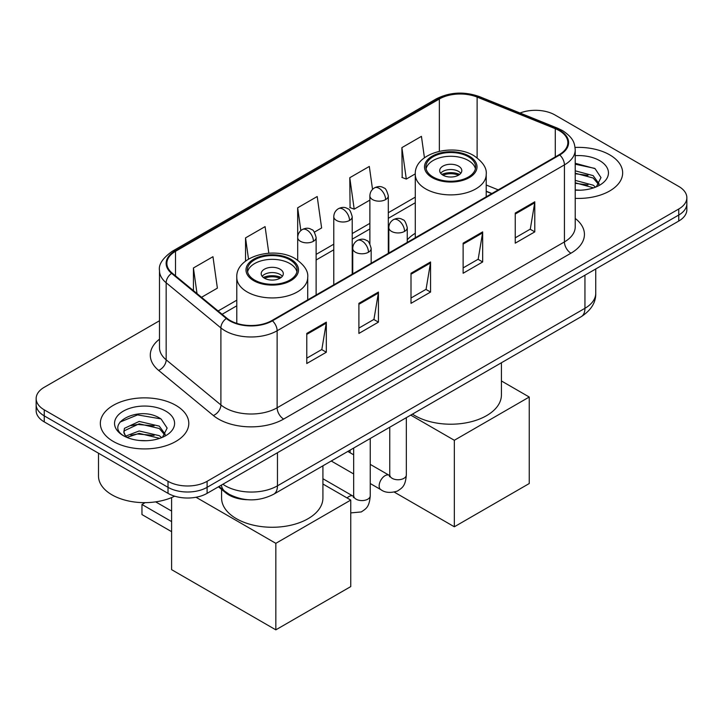<?xml version="1.0" encoding="UTF-8"?>
<svg xmlns="http://www.w3.org/2000/svg" width="723" height="723" viewBox="0 0 723 723"><rect width="100%" height="100%" fill="white"/><g stroke="black" fill="none" stroke-linecap="round" stroke-linejoin="round"><path stroke-width="1.08" d="M415.282 233.267A48.83 28.188 0 0 0 407.257 239.819M491.712 193.628L486.218 191.414M247.591 499.701A27.637 15.96 180 0 1 225.847 492.905L218.445 486.805M159.494 320.75L44.248 387.284A27.637 15.96 0 0 0 36.15 398.572L36.15 410.601A27.637 15.96 0 0 0 44.248 421.889L168.016 493.348A27.637 15.96 0 0 0 207.103 493.348L678.752 221.048A27.637 15.96 0 0 0 686.85 209.76L686.85 203.741A27.637 15.96 0 0 1 678.752 215.029A27.637 15.96 0 0 0 686.85 203.741L686.85 197.722A27.637 15.96 0 0 0 678.752 186.444L554.984 114.984A27.637 15.96 0 0 0 520.036 113.014M36.15 398.572A27.637 15.96 0 0 0 44.248 409.851L168.016 481.31A27.637 15.96 0 0 0 207.103 481.31L207.103 487.329L678.752 215.029L207.103 487.329A27.637 15.96 0 0 1 168.016 487.329A27.637 15.96 0 0 0 207.103 487.329L207.103 493.348M44.248 409.851L44.248 415.87L168.016 487.329L44.248 415.87A27.637 15.96 0 0 1 36.15 404.591A27.637 15.96 0 0 0 44.248 415.87L44.248 421.889M609.706 154.849A44.22 25.531 0 0 0 575.065 147.447A44.22 25.531 0 0 1 609.706 154.849A44.22 25.531 0 0 1 622.657 172.905A44.22 25.531 0 0 0 609.706 154.849M175.834 405.341A44.22 25.531 0 0 0 127.646 399.801A44.22 25.531 0 0 0 100.343 423.389A44.22 25.531 0 0 0 113.294 441.446A44.22 25.531 0 0 0 161.491 446.977A44.22 25.531 0 0 0 188.793 423.389A44.22 25.531 0 0 0 175.834 405.341A44.22 25.531 0 0 0 127.646 399.801A44.22 25.531 0 0 0 100.343 423.389A44.22 25.531 0 0 0 113.294 441.446A44.22 25.531 0 0 0 161.491 446.977A44.22 25.531 0 0 0 188.793 423.389A44.22 25.531 0 0 0 175.834 405.341M559.213 130.592A29.48 17.018 180 0 1 567.853 142.621A29.48 17.018 180 0 1 559.213 154.659L271.929 320.524A29.48 17.018 180 0 1 226.932 318.256L172.201 273.122A29.48 17.018 180 0 1 166.868 263.362A29.48 17.018 180 0 1 175.499 251.324L439.358 98.988A29.48 17.018 180 0 1 477.117 97.081L555.282 128.685A29.48 17.018 180 0 1 559.213 130.592M559.738 130.285A30.221 17.442 0 0 0 555.698 128.333L477.532 96.737A30.221 17.442 0 0 0 438.834 98.69L174.984 251.026A30.221 17.442 0 0 0 171.595 273.366L226.326 318.5A30.221 17.442 0 0 0 272.444 320.822L559.738 154.966A30.221 17.442 0 0 0 559.738 130.285M306.778 333.43L306.778 363.515L326.326 352.237L326.326 322.142L306.778 333.43M306.778 358.174L321.834 349.489L326.245 323.145A7.375 4.257 -120 0 0 326.326 322.142M321.699 349.561L326.326 352.237M358.897 303.335L358.897 333.43L378.436 322.142L378.436 292.056L358.897 303.335M358.897 328.088L373.945 319.394L378.355 293.05A7.375 4.257 -120 0 0 378.436 292.056M373.818 319.476L378.436 322.142M515.246 213.068L515.246 243.163L534.785 231.875L534.785 201.789L515.246 213.068M515.246 237.822L530.293 229.128L534.704 202.783A7.375 4.257 -120 0 0 534.785 201.789M530.158 229.209L534.785 231.875M463.127 243.163L463.127 273.249L482.666 261.97L482.666 231.875L463.127 243.163M463.127 267.908L478.174 259.223L482.593 232.878A7.375 4.257 -120 0 0 482.666 231.875M478.048 259.295L482.666 261.97M411.007 273.249L411.007 303.335L430.556 292.056L430.556 261.97L411.007 273.249M411.007 298.003L426.064 289.308L430.474 262.964A7.375 4.257 -120 0 0 430.556 261.97M425.928 289.39L430.556 292.056M575.219 198.364A44.22 25.531 0 0 0 622.657 172.905A44.22 25.531 0 0 1 575.219 198.364M207.103 481.31L678.752 209.01A27.637 15.96 0 0 0 686.85 197.722M201.518 297.298L217.379 288.143L212.969 256.701L193.43 267.98L193.43 290.628M372.535 189.372L369.317 166.435L349.778 177.713L350.086 207.628M424.437 157.768L421.437 136.349L401.889 147.628L402.205 177.533M268.82 253.195L265.088 226.615L245.54 237.894L245.54 261.13M314.388 232.137L321.618 227.962L317.198 196.52L297.659 207.808L297.695 237.876M297.659 207.808L300.849 230.574M349.778 177.713L354.189 209.155L369.878 200.099M354.189 209.155L349.778 207.51M401.889 147.628L406.299 179.069L415.282 173.882M406.299 179.069L401.889 177.415M245.54 237.894L248.513 259.096M193.43 267.98L197.018 293.592M575.219 189.923L580.379 190.203M575.219 180.37L593.158 185.187L595.589 187.14M575.219 182.756L593.592 187.872M575.219 170.809L593.158 175.635L599.132 183.895M575.219 173.204L593.158 178.021L598.662 184.51M575.219 190.14A30.032 17.343 0 0 0 599.665 185.16A30.032 17.343 0 0 0 599.665 160.642A30.032 17.343 0 0 0 575.219 155.662M596.303 186.841L601.003 177.605L595.056 168.631L575.219 163.262M575.219 164.193L594.649 168.36M575.219 173.746L587.998 175.382M575.219 183.299L587.998 184.943M468.341 156.728A24.871 14.361 0 0 0 441.229 153.619A24.871 14.361 0 0 0 425.874 166.886A24.871 14.361 0 0 0 433.158 177.036A24.871 14.361 0 0 0 460.271 180.154A24.871 14.361 0 0 0 475.626 166.886A24.871 14.361 0 0 0 468.341 156.728M475.409 168.766A24.871 14.361 0 0 0 468.341 160.488A24.871 14.361 0 0 0 442.756 157.045A24.871 14.361 0 0 0 426.091 168.766M412.453 414.125A50.673 29.254 0 0 0 414.921 415.644A50.673 29.254 0 0 0 470.14 421.988A50.673 29.254 0 0 0 501.419 394.957L501.419 362.756M458.563 166.136A11.053 6.38 0 0 0 446.516 164.745A11.053 6.38 0 0 0 439.692 170.646A11.053 6.38 0 0 0 442.928 175.156A11.053 6.38 0 0 0 454.975 176.539A11.053 6.38 0 0 0 461.807 170.646A11.053 6.38 0 0 0 458.563 166.136M460.822 173.276A11.053 6.38 0 0 0 458.563 171.396A11.053 6.38 0 0 0 440.678 173.276M441.816 174.406A14.74 8.513 180 0 1 459.033 174.135L459.033 174.876M443.027 175.21A12.897 7.447 180 0 1 457.704 174.903L459.033 174.135M457.487 175.707L457.704 174.903M454.333 526.787L454.333 440.28L529.245 397.026L529.245 483.533L454.333 526.787L394.351 492.155M350.104 452.752L350.104 450.122M454.333 440.28L410.736 415.11M501.419 380.967L529.245 397.026M289.842 259.783A24.871 14.361 0 0 0 262.729 256.674A24.871 14.361 0 0 0 247.374 269.941A24.871 14.361 0 0 0 254.659 280.09A24.871 14.361 0 0 0 281.771 283.208A24.871 14.361 0 0 0 297.126 269.941A24.871 14.361 0 0 0 289.842 259.783M296.909 271.821A24.871 14.361 0 0 0 289.842 263.543A24.871 14.361 0 0 0 264.257 260.099A24.871 14.361 0 0 0 247.591 271.821M221.581 489.39L221.581 498.011A50.673 29.254 0 0 0 236.421 518.698A50.673 29.254 0 0 0 291.64 525.043A50.673 29.254 0 0 0 322.919 498.011L322.919 465.811M280.072 269.182A11.053 6.38 0 0 0 268.025 267.799A11.053 6.38 0 0 0 261.193 273.701A11.053 6.38 0 0 0 264.437 278.21A11.053 6.38 0 0 0 276.484 279.593A11.053 6.38 0 0 0 283.308 273.701A11.053 6.38 0 0 0 280.072 269.182M282.322 276.331A11.053 6.38 0 0 0 280.072 274.451A11.053 6.38 0 0 0 262.178 276.331M263.317 277.46A14.74 8.513 180 0 1 280.533 277.189L280.533 277.93M264.528 278.265A12.897 7.447 180 0 1 279.205 277.957L280.533 277.189M278.988 278.762L279.205 277.957M171.604 531.676L141.961 514.568L141.961 504.482L171.604 521.599M275.834 629.841L275.834 543.335L350.754 500.081L350.754 586.588L275.834 629.841L171.604 569.661L171.604 497.578M275.834 543.335L196.023 497.261M322.919 484.012L350.754 500.081M155.662 501.861L171.604 511.071M145.151 502.639L141.961 504.482M98.5 453.213L98.5 476.05A46.064 26.597 0 0 0 111.993 494.857A46.064 26.597 0 0 0 174.668 496.177M139.575 440.488L146.516 440.696M125.766 436.086L139.178 430.971L159.295 435.671L161.726 437.623M127.004 437.37L139.178 433.357L159.729 438.364M125.983 437.008L123.823 431.965A20.822 12.02 0 0 0 127.185 437.532M123.823 431.965L124.455 428.323L139.178 421.419L159.295 426.118L165.269 434.378M123.877 432.264L124.455 430.709L139.178 423.805L159.295 428.504L164.799 435.002M162.44 437.334L167.14 428.088L161.193 419.123C140.117 403.976 102.675 423.94 124.293 436.177L124.401 436.24M165.802 411.134A30.032 17.343 0 0 0 123.335 411.134A30.032 17.343 0 0 0 123.335 435.653A30.032 17.343 0 0 0 165.802 435.653A30.032 17.343 0 0 0 165.802 411.134M119.901 422.133L137.542 414.903L160.786 418.852M130.917 425.657L137.542 424.455L154.135 425.874M130.917 435.21L137.542 434.008L154.135 435.427M225.847 492.083L225.847 492.905M222.874 484.247A36.855 21.274 0 0 0 225.35 485.829A36.855 21.274 0 0 0 277.46 485.829L584.943 308.305A36.855 21.274 0 0 0 595.743 293.258C596.005 302.404 591.143 310.23 581.129 316.737L273.646 494.261A18.427 10.637 60 0 0 277.46 485.829L277.46 452.734M584.943 275.201L584.943 308.305A18.427 10.637 60 0 1 581.129 316.737M221.383 485.106A18.427 12.327 129.5 0 0 224.591 491.098L218.997 486.489M678.752 221.048L678.752 209.01M168.016 493.348L168.016 481.31M575.219 218.436A46.064 26.597 180 0 1 570.944 253.204L283.651 419.069A9.209 5.323 60 0 1 277.135 407.781L564.428 241.916A36.855 21.274 0 0 0 575.219 226.877L575.219 149.851A36.855 21.274 180 0 1 564.428 164.889A9.209 5.323 -120 0 0 559.738 154.966M283.651 419.069A46.064 26.597 180 0 1 218.509 419.069A46.064 26.597 180 0 1 213.348 415.517L158.617 370.384A46.064 26.597 180 0 1 159.494 339.177M225.025 407.781A36.855 21.274 0 0 0 277.135 407.781L277.135 330.754A36.855 21.274 180 0 1 220.895 327.917L166.163 282.783A36.855 21.274 180 0 1 159.494 270.583L159.494 347.609A36.855 21.274 0 0 0 166.163 359.819L220.895 404.943A36.855 21.274 0 0 0 225.025 407.781M575.219 149.851C574.622 143.516 574.035 138.247 562.521 130.583L557.677 128.233A9.209 4.311 112 0 0 555.698 128.333M557.677 128.233L479.512 96.638C464.247 91.234 449.76 92.02 436.05 98.988A9.209 5.323 60 0 1 438.834 98.69M174.984 251.026A9.209 5.323 -120 0 0 172.201 251.324C162.639 258.192 158.4 264.618 159.494 270.583M171.595 273.366A9.209 6.164 129.5 0 0 166.163 282.783L166.163 359.819A9.209 6.164 -50.5 0 1 158.617 370.384M479.512 96.638A9.209 4.311 112 0 0 477.532 96.737M226.326 318.5A9.209 6.164 129.5 0 0 220.895 327.917L220.895 404.943A9.209 6.164 -50.5 0 1 213.348 415.517M272.444 320.822A9.209 5.323 60 0 1 277.135 330.754L564.428 164.889L564.428 241.916A9.209 5.323 60 0 0 570.944 253.204M175.499 251.324L175.499 275.852M555.282 128.685L555.282 156.936M477.117 97.081L477.117 157.813M498.228 189.869L486.218 185.016M439.358 98.988L439.358 151.261M415.282 197.144L388.305 212.716M369.878 223.353L352.209 233.556M333.782 244.193L316.123 254.388M236.783 300.199L218.111 310.98M411.007 274.207L430.474 262.964M463.127 244.112L482.593 232.878M515.246 214.026L534.704 202.783M358.897 304.293L378.355 293.05M306.778 334.378L326.245 323.145M432.182 177.605A26.254 15.156 0 0 0 469.317 177.605A26.254 15.156 0 0 0 469.317 156.168A26.254 15.156 0 0 0 432.182 156.168A26.254 15.156 0 0 0 432.182 177.605M486.218 196.801L486.218 174.406A35.472 20.479 180 0 1 464.32 193.33A35.472 20.479 180 0 1 425.666 188.884A35.472 20.479 180 0 1 415.282 174.406L415.282 237.759M253.683 280.66A26.254 15.156 0 0 0 290.818 280.66A26.254 15.156 0 0 0 290.818 259.223A26.254 15.156 0 0 0 253.683 259.223A26.254 15.156 0 0 0 253.683 280.66M307.718 299.855L307.718 277.46A35.472 20.479 180 0 1 285.829 296.376A35.472 20.479 180 0 1 247.167 291.938A35.472 20.479 180 0 1 236.783 277.46L236.783 323.371M404.564 231.387A9.209 5.323 0 0 0 407.257 227.628C405.802 222.295 404.338 219.684 402.883 219.792C400.217 217.912 397.072 217.858 393.439 219.647A9.209 5.323 60 0 1 398.048 220.108A9.209 5.323 -120 0 1 404.564 231.387A9.209 5.323 0 0 1 391.532 231.387A9.209 5.323 0 0 1 388.829 227.628C388.974 224.13 390.51 221.473 393.439 219.647M370.248 483.533L380.867 489.661A8.287 4.79 -60 0 1 379.602 483.018A8.287 4.79 -60 0 1 385.016 475.716A8.287 4.79 -60 0 1 385.386 475.517A8.287 4.79 -60 0 1 389.164 475.3L370.248 464.383M390.23 476.141L389.489 476.746L389.751 474.957A8.287 4.79 -0 0 0 392.182 478.346A8.287 4.79 -0 0 0 403.533 478.554A8.287 4.79 -0 0 0 406.335 474.957C405.395 486.651 402.024 487.898 397.388 491.098C390.465 493.203 384.952 492.725 380.867 489.661M368.468 252.228A9.209 5.323 0 0 0 371.17 248.459C369.706 243.136 368.251 240.524 366.796 240.623C364.13 238.744 360.976 238.698 357.352 240.488A9.209 5.323 60 0 1 361.952 240.94A9.209 5.323 -120 0 1 368.468 252.228A9.209 5.323 0 0 1 355.445 252.228A9.209 5.323 0 0 1 352.743 248.459C352.878 244.97 354.415 242.313 357.352 240.488M347.076 497.966A8.287 4.79 -60 0 1 348.929 496.547A8.287 4.79 -60 0 1 349.299 496.349A8.287 4.79 -60 0 1 353.077 496.141L322.919 478.734M354.143 496.972L353.402 497.587L353.664 495.797A8.287 4.79 -0 0 0 356.096 499.177A8.287 4.79 -0 0 0 367.438 499.385A8.287 4.79 -0 0 0 370.248 495.797C369.308 507.492 365.937 508.739 361.301 511.929L350.754 512.914M385.603 199.602A9.209 5.323 0 0 0 388.305 195.843C386.841 190.52 385.386 187.908 383.931 188.007C381.265 186.127 378.111 186.082 374.487 187.863A9.209 5.323 60 0 1 379.087 188.323A9.209 5.323 -120 0 1 385.603 199.602A9.209 5.323 0 0 1 372.571 199.602A9.209 5.323 0 0 1 369.878 195.843C370.013 192.354 371.55 189.697 374.487 187.863M349.516 220.443A9.209 5.323 0 0 0 352.209 216.683C350.754 211.351 349.29 208.739 347.835 208.839C345.169 206.968 342.024 206.914 338.391 208.703A9.209 5.323 60 0 1 343 209.155A9.209 5.323 -120 0 1 349.516 220.443A9.209 5.323 0 0 1 336.484 220.443A9.209 5.323 0 0 1 333.782 216.683C333.927 213.186 335.463 210.529 338.391 208.703M313.421 241.283A9.209 5.323 0 0 0 316.123 237.515C314.659 232.191 313.204 229.58 311.749 229.679C309.083 227.799 305.928 227.754 302.304 229.543A9.209 5.323 60 0 1 306.904 229.995A9.209 5.323 -120 0 1 313.421 241.283A9.209 5.323 0 0 1 300.397 241.283A9.209 5.323 0 0 1 297.695 237.515C297.831 234.026 299.367 231.369 302.304 229.543M273.646 494.261C258.816 501.717 243.994 501.717 229.164 494.261L224.591 491.098M595.743 293.258L595.743 268.974M436.05 98.988L172.201 251.324M415.282 202.747L388.305 218.328M369.878 228.965L352.209 239.159M333.782 249.796L316.123 260M236.783 305.802L222.106 314.279M491.911 193.52L486.218 191.215M486.218 174.406C486.995 168.161 482.901 161.934 473.917 155.707C453.014 142.765 414.053 153.149 415.282 174.406M307.718 277.46C308.495 271.215 304.401 264.989 295.427 258.762C274.514 245.82 235.553 256.204 236.783 277.46M389.733 475.598L389.164 475.3M406.335 417.65L406.335 474.957M407.257 242.395L407.257 227.628M353.664 473.954L331.242 461.012M389.751 427.23L389.751 474.957M388.829 253.032L388.829 227.628M353.664 454.803L347.826 451.432M353.637 496.439L353.077 496.141M370.248 438.49L370.248 495.797M371.17 263.226L371.17 248.459M353.664 448.061L353.664 495.797M352.743 273.863L352.743 248.459M388.305 253.339L388.305 195.843M369.878 243.759L369.878 195.843M352.209 274.171L352.209 216.683M333.782 284.808L333.782 216.683M316.123 295.011L316.123 237.515M297.695 260.199L297.695 237.515"/></g></svg>
